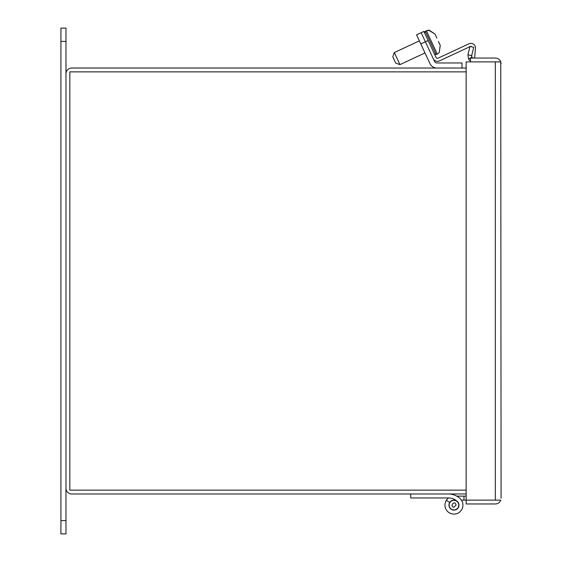 <?xml version="1.0" encoding="UTF-8"?>
<svg xmlns="http://www.w3.org/2000/svg" width="562" height="562" viewBox="0 0 562 562"><rect width="100%" height="100%" fill="white"/><g stroke="black" fill="none" stroke-linecap="round" stroke-linejoin="round"><path stroke-width="0.84" d="M399.954 64.623L395.711 63.077L392.789 56.804L394.334 52.554L399.954 64.623L424.998 52.94L429.986 63.632L420.79 43.92L425.378 41.785L434.574 61.497A2.557 2.557 0 0 0 436.885 62.972L461.999 62.972L461.999 68.03M436.829 38.026L435.023 34.12L429.424 30.306L426.403 30.755L437.271 54.064L436.161 54.584L434.391 53.938L436.161 54.584L425.293 31.275L424.647 33.046L425.293 31.275L424.71 31.809M428.799 30.229L435.002 34.078L436.843 38.019M438.978 42.607L440.257 45.346L439.245 52.631L440.236 45.304L438.395 41.405M466.151 490.134L69.814 490.134L69.814 71.866L466.151 71.866M458.747 505.112A4.791 4.791 0 0 1 451.56 509.263A4.791 4.791 0 0 1 451.56 500.967A4.791 4.791 0 0 1 458.747 505.112A4.791 4.791 0 0 1 451.56 509.263A4.791 4.791 0 0 1 451.56 500.967A4.791 4.791 0 0 1 458.747 505.112M466.151 493.97L71.732 493.97A5.753 5.753 0 0 1 65.979 488.216L65.979 73.784A5.753 5.753 0 0 1 71.732 68.03L466.151 68.03M65.979 41.412L60.921 41.412L60.921 28.1L65.979 28.1L65.979 73.784M65.979 488.216L65.979 533.9L60.921 533.9L60.921 520.588L65.979 520.588M60.921 41.412L60.921 520.588M448.483 493.97A17 17 0 0 1 460.18 498.635A8.985 8.985 0 0 1 460.847 510.879A8.985 8.985 0 0 1 448.673 512.375A8.985 8.985 0 0 1 446.347 500.335L449.733 502.456A4.995 4.995 0 0 0 451.019 509.151A4.995 4.995 0 0 0 457.784 508.322A4.995 4.995 0 0 0 457.419 501.515A13.003 13.003 0 0 0 448.483 497.96L410.71 497.96L410.71 493.97M457.419 501.515A13.003 13.003 0 0 0 455.663 500.124L453.956 500.124A4.995 4.995 0 0 0 449.733 502.456A4.995 4.995 0 0 1 453.956 500.124A4.995 4.995 0 0 0 449.733 502.456M446.347 500.335A8.985 8.985 0 0 1 448.518 497.96A13.003 13.003 0 0 0 448.483 497.96M428.125 40.499L423.896 31.43L421.149 32.708L425.378 41.785L428.125 40.499L436.028 57.436A1.546 1.546 0 0 0 438.079 58.181L468.961 43.78A4.58 4.58 0 0 1 475.459 48.332L474.609 58.055M421.149 32.708L416.561 34.844L420.79 43.92M436.885 68.03A7.615 7.615 0 0 1 429.986 63.632M436.885 62.972A2.557 2.557 0 0 1 434.574 61.497M466.151 500.124L500.749 500.117A5.753 5.753 0 0 1 495.326 503.952L466.151 503.952L466.151 61.89L500.749 61.883L495.326 61.89L495.326 500.117L461.43 500.124M495.326 61.883L470.485 61.883L470.485 58.055L495.326 58.055A5.753 5.753 0 0 1 500.749 61.883L501.079 498.206M501.079 63.801L500.749 61.883M495.326 500.124L500.749 500.124M470.485 61.026A5.753 5.753 0 0 1 468.546 59.038L467.928 54.746L471.651 55.673L471.855 57.106A1.918 1.918 0 0 0 473.506 58.055M471.651 55.673L473.731 47.313L470.015 46.386L467.928 54.746M471.855 57.106L468.546 59.038M438.079 58.181L468.961 43.78L438.079 58.181A1.546 1.546 0 0 1 436.028 57.436A1.546 1.546 0 0 0 438.079 58.181M471.834 54.936L471.68 56.699M470.373 46.477A1.546 1.546 0 0 1 472.038 46.892M433.274 58.722A4.58 4.58 0 0 0 439.358 60.935L469.944 46.674M466.151 496.127L463.966 496.127L463.966 500.124M463.966 496.127L456.78 496.127M456.084 505.112L453.956 507.24C449.143 506.713 454.813 499.189 456.084 505.112M419.371 40.878L394.334 52.554M426.403 30.755L428.771 30.165L425.293 31.275M437.271 54.064L439.245 52.631"/></g></svg>
